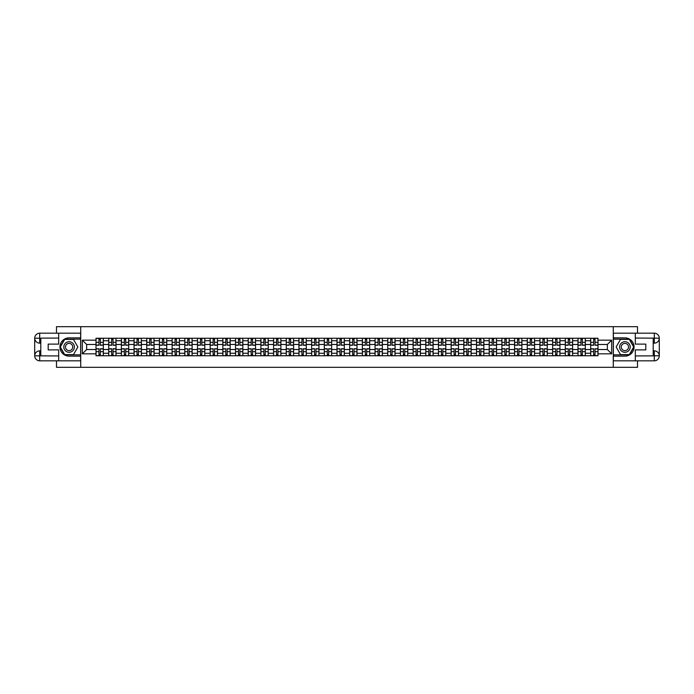 <?xml version="1.0" encoding="UTF-8"?>
<svg xmlns="http://www.w3.org/2000/svg" width="694" height="694" viewBox="0 0 694 694"><rect width="100%" height="100%" fill="white"/><g stroke="black" fill="none" stroke-linecap="round" stroke-linejoin="round"><path stroke-width="1.04" d="M56.492 360.819L56.492 367.326L637.508 367.326L637.508 360.819M637.508 333.181L637.508 326.674L56.492 326.674L56.492 333.181M108.689 355.744L108.689 340.737L103.319 340.737L103.319 355.744M103.319 340.737L103.319 338.256M108.689 340.737L108.689 338.256M116.011 338.256L116.011 355.744M121.372 355.744L121.372 338.256M128.694 338.256L128.694 355.744M134.055 355.744L134.055 338.256M141.376 338.256L141.376 355.744M146.738 355.744L146.738 338.256M154.059 338.256L154.059 355.744M159.429 355.744L159.429 338.256M166.742 338.256L166.742 355.744M172.112 355.744L172.112 338.256M179.425 338.256L179.425 355.744M184.795 355.744L184.795 338.256M192.108 338.256L192.108 355.744M197.478 355.744L197.478 338.256M204.791 338.256L204.791 355.744M210.161 355.744L210.161 338.256M217.482 338.256L217.482 355.744M222.843 355.744L222.843 338.256M230.165 338.256L230.165 355.744M235.526 355.744L235.526 338.256M242.848 338.256L242.848 355.744M248.209 355.744L248.209 338.256M255.531 338.256L255.531 355.744M260.892 355.744L260.892 338.256M268.214 338.256L268.214 355.744M273.583 355.744L273.583 338.256M280.897 338.256L280.897 355.744M286.266 355.744L286.266 338.256M293.579 338.256L293.579 355.744M298.949 355.744L298.949 338.256M306.262 338.256L306.262 355.744M311.632 355.744L311.632 338.256M318.945 338.256L318.945 355.744M324.315 355.744L324.315 338.256M331.637 338.256L331.637 355.744M336.998 355.744L336.998 338.256M344.319 338.256L344.319 355.744M349.681 355.744L349.681 338.256M357.002 338.256L357.002 355.744M362.363 355.744L362.363 338.256M369.685 338.256L369.685 355.744M375.055 355.744L375.055 338.256M382.368 338.256L382.368 355.744M387.738 355.744L387.738 338.256M395.051 338.256L395.051 355.744M400.421 355.744L400.421 338.256M407.734 338.256L407.734 355.744M413.103 355.744L413.103 338.256M420.417 338.256L420.417 355.744M425.786 355.744L425.786 338.256M433.108 338.256L433.108 355.744M438.469 355.744L438.469 338.256M445.791 338.256L445.791 355.744M451.152 355.744L451.152 338.256M458.474 338.256L458.474 355.744M463.835 355.744L463.835 338.256M471.157 338.256L471.157 355.744M476.518 355.744L476.518 338.256M483.839 338.256L483.839 355.744M489.209 355.744L489.209 338.256M496.522 338.256L496.522 355.744M501.892 355.744L501.892 338.256M509.205 338.256L509.205 355.744M514.575 355.744L514.575 338.256M521.888 338.256L521.888 355.744M527.258 355.744L527.258 338.256M534.571 338.256L534.571 355.744M539.941 355.744L539.941 338.256M547.262 338.256L547.262 355.744M552.624 355.744L552.624 338.256M559.945 338.256L559.945 355.744M565.306 355.744L565.306 338.256M572.628 338.256L572.628 355.744M577.989 355.744L577.989 338.256M585.311 338.256L585.311 355.744M590.681 355.744L590.681 338.256M590.681 349.524L585.311 349.524M577.989 349.524L572.628 349.524M565.306 349.524L559.945 349.524M552.624 349.524L547.262 349.524M539.941 349.524L534.571 349.524M527.258 349.524L521.888 349.524M514.575 349.524L509.205 349.524M501.892 349.524L496.522 349.524M489.209 349.524L483.839 349.524M476.518 349.524L471.157 349.524M463.835 349.524L458.474 349.524M451.152 349.524L445.791 349.524M438.469 349.524L433.108 349.524M425.786 349.524L420.417 349.524M413.103 349.524L407.734 349.524M400.421 349.524L395.051 349.524M387.738 349.524L382.368 349.524M375.055 349.524L369.685 349.524M362.363 349.524L357.002 349.524M349.681 349.524L344.319 349.524M336.998 349.524L331.637 349.524M324.315 349.524L318.945 349.524M311.632 349.524L306.262 349.524M298.949 349.524L293.579 349.524M286.266 349.524L280.897 349.524M273.583 349.524L268.214 349.524M260.892 349.524L255.531 349.524M248.209 349.524L242.848 349.524M235.526 349.524L230.165 349.524M222.843 349.524L217.482 349.524M210.161 349.524L204.791 349.524M197.478 349.524L192.108 349.524M184.795 349.524L179.425 349.524M172.112 349.524L166.742 349.524M159.429 349.524L154.059 349.524M146.738 349.524L141.376 349.524M134.055 349.524L128.694 349.524M121.372 349.524L116.011 349.524M108.689 349.524L103.319 349.524M590.681 344.476L585.311 344.476M577.989 344.476L572.628 344.476M565.306 344.476L559.945 344.476M552.624 344.476L547.262 344.476M539.941 344.476L534.571 344.476M527.258 344.476L521.888 344.476M514.575 344.476L509.205 344.476M501.892 344.476L496.522 344.476M489.209 344.476L483.839 344.476M476.518 344.476L471.157 344.476M463.835 344.476L458.474 344.476M451.152 344.476L445.791 344.476M438.469 344.476L433.108 344.476M425.786 344.476L420.417 344.476M413.103 344.476L407.734 344.476M400.421 344.476L395.051 344.476M387.738 344.476L382.368 344.476M375.055 344.476L369.685 344.476M362.363 344.476L357.002 344.476M349.681 344.476L344.319 344.476M336.998 344.476L331.637 344.476M324.315 344.476L318.945 344.476M311.632 344.476L306.262 344.476M298.949 344.476L293.579 344.476M286.266 344.476L280.897 344.476M273.583 344.476L268.214 344.476M260.892 344.476L255.531 344.476M248.209 344.476L242.848 344.476M235.526 344.476L230.165 344.476M222.843 344.476L217.482 344.476M210.161 344.476L204.791 344.476M197.478 344.476L192.108 344.476M184.795 344.476L179.425 344.476M172.112 344.476L166.742 344.476M159.429 344.476L154.059 344.476M146.738 344.476L141.376 344.476M134.055 344.476L128.694 344.476M121.372 344.476L116.011 344.476M108.689 344.476L103.319 344.476M86.655 349.524L96.006 349.524L96.006 344.476L86.655 344.476L86.655 349.524L82.343 353.827L82.343 340.173L96.006 340.173L96.006 344.476M597.994 344.476L597.994 349.524L607.345 349.524L607.345 344.476L597.994 344.476L597.994 338.256L96.006 338.256L96.006 340.173M597.994 340.173L611.657 340.173L611.657 353.827L597.994 353.827L597.994 349.524M96.006 349.524L96.006 355.744L597.994 355.744L597.994 353.827M96.006 353.827L82.343 353.827M613.279 367.326L613.279 326.674M80.721 367.326L80.721 326.674M100.352 354.521L98.973 354.521M98.973 339.479L100.352 339.479M113.035 354.521L111.656 354.521M111.656 339.479L113.035 339.479M125.727 354.521L124.339 354.521M124.339 339.479L125.727 339.479M138.41 354.521L137.022 354.521M137.022 339.479L138.41 339.479M151.092 354.521L149.704 354.521M149.704 339.479L151.092 339.479M163.775 354.521L162.396 354.521M162.396 339.479L163.775 339.479M176.458 354.521L175.079 354.521M175.079 339.479L176.458 339.479M189.141 354.521L187.762 354.521M187.762 339.479L189.141 339.479M201.824 354.521L200.445 354.521M200.445 339.479L201.824 339.479M214.507 354.521L213.127 354.521M213.127 339.479L214.507 339.479M227.198 354.521L225.81 354.521M225.81 339.479L227.198 339.479M239.881 354.521L238.493 354.521M238.493 339.479L239.881 339.479M252.564 354.521L251.176 354.521M251.176 339.479L252.564 339.479M265.247 354.521L263.867 354.521M263.867 339.479L265.247 339.479M277.93 354.521L276.55 354.521M276.55 339.479L277.93 339.479M290.613 354.521L289.233 354.521M289.233 339.479L290.613 339.479M303.295 354.521L301.916 354.521M301.916 339.479L303.295 339.479M315.978 354.521L314.599 354.521M314.599 339.479L315.978 339.479M328.661 354.521L327.282 354.521M327.282 339.479L328.661 339.479M341.353 354.521L339.965 354.521M339.965 339.479L341.353 339.479M354.035 354.521L352.647 354.521M352.647 339.479L354.035 339.479M366.718 354.521L365.339 354.521M365.339 339.479L366.718 339.479M379.401 354.521L378.022 354.521M378.022 339.479L379.401 339.479M392.084 354.521L390.705 354.521M390.705 339.479L392.084 339.479M404.767 354.521L403.388 354.521M403.388 339.479L404.767 339.479M417.45 354.521L416.07 354.521M416.07 339.479L417.45 339.479M430.133 354.521L428.753 354.521M428.753 339.479L430.133 339.479M442.824 354.521L441.436 354.521M441.436 339.479L442.824 339.479M455.507 354.521L454.119 354.521M454.119 339.479L455.507 339.479M468.19 354.521L466.802 354.521M466.802 339.479L468.19 339.479M480.873 354.521L479.493 354.521M479.493 339.479L480.873 339.479M493.555 354.521L492.176 354.521M492.176 339.479L493.555 339.479M506.238 354.521L504.859 354.521M504.859 339.479L506.238 339.479M518.921 354.521L517.542 354.521M517.542 339.479L518.921 339.479M531.604 354.521L530.225 354.521M530.225 339.479L531.604 339.479M544.296 354.521L542.908 354.521M542.908 339.479L544.296 339.479M556.978 354.521L555.59 354.521M555.59 339.479L556.978 339.479M569.661 354.521L568.273 354.521M568.273 339.479L569.661 339.479M582.344 354.521L580.965 354.521M580.965 339.479L582.344 339.479M595.027 354.521L593.648 354.521M593.648 339.479L595.027 339.479M82.343 340.173L86.655 344.476M607.345 349.524L611.657 353.827M607.345 344.476L611.657 340.173M100.352 345.248L100.352 338.342L103.285 338.342L103.285 345.248L100.352 345.248M98.973 339.401L100.352 339.401M98.973 338.342L96.05 338.342L96.05 345.248L98.973 345.248L98.973 338.342L100.352 338.342M98.973 348.752L98.973 355.658L96.05 355.658L96.05 348.752L98.973 348.752M100.352 354.599L98.973 354.599M100.352 355.658L103.285 355.658L103.285 348.752L100.352 348.752L100.352 355.658L98.973 355.658M113.035 345.248L113.035 338.342L115.967 338.342L115.967 345.248L113.035 345.248M111.656 339.401L113.035 339.401M111.656 338.342L108.732 338.342L108.732 345.248L111.656 345.248L111.656 338.342L113.035 338.342M125.727 345.248L125.727 338.342L128.65 338.342L128.65 345.248L125.727 345.248M124.339 339.401L125.727 339.401M124.339 338.342L121.415 338.342L121.415 345.248L124.339 345.248L124.339 338.342L125.727 338.342M40.799 343.14L39.697 343.14A4.997 4.997 0 0 1 34.7 338.178A4.997 4.997 0 0 1 39.697 333.181L80.634 333.181L80.634 337.857L69.096 337.857A9.143 9.143 0 0 0 59.944 347A9.143 9.143 0 0 0 69.096 356.143L80.634 356.143L80.634 360.819L39.697 360.819A4.997 4.997 0 0 1 34.7 355.822A4.997 4.997 0 0 1 39.697 350.86L40.799 350.86M80.634 356.143L80.634 337.857M58.686 333.181L58.686 344.111L48.198 344.111L48.198 349.889L58.686 349.889L58.686 360.819M39.697 343.14A4.997 4.997 0 0 1 34.7 338.178L39.697 338.256L39.697 343.14A4.997 4.997 0 0 1 34.7 338.178L34.7 355.822L58.686 355.944M39.697 355.944L39.697 360.819A4.997 4.997 0 0 1 34.7 355.822A4.997 4.997 0 0 1 39.697 350.86L39.697 355.744L40.799 355.744L40.799 338.256L39.697 338.256M80.634 339.158L64.559 339.158L60.031 347L64.559 354.842L80.634 354.842M653.201 350.86L654.303 350.86A4.997 4.997 0 0 1 659.3 355.822A4.997 4.997 0 0 1 654.303 360.819L613.366 360.819L613.366 356.143L624.904 356.143A9.143 9.143 0 0 0 634.056 347A9.143 9.143 0 0 0 624.904 337.857L613.366 337.857L613.366 333.181L654.303 333.181A4.997 4.997 0 0 1 659.3 338.178A4.997 4.997 0 0 1 654.303 343.14L653.201 343.14M613.366 337.857L613.366 356.143M635.314 360.819L635.314 349.889L645.802 349.889L645.802 344.111L635.314 344.111L635.314 333.181M654.303 350.86A4.997 4.997 0 0 1 659.3 355.822L654.303 355.744L654.303 350.86A4.997 4.997 0 0 1 659.3 355.822L659.3 338.178L635.314 338.056M654.303 338.056L654.303 333.181A4.997 4.997 0 0 1 659.3 338.178A4.997 4.997 0 0 1 654.303 343.14L654.303 338.256L653.201 338.256L653.201 355.744L654.303 355.744M613.366 354.842L629.441 354.842L633.969 347L629.441 339.158L613.366 339.158M63.805 347A5.283 5.283 0 0 0 69.096 352.283A5.283 5.283 0 0 0 74.379 347A5.283 5.283 0 0 0 69.096 341.717A5.283 5.283 0 0 0 63.805 347M65.479 347A3.617 3.617 0 0 0 69.096 350.617A3.617 3.617 0 0 0 72.714 347A3.617 3.617 0 0 0 69.096 343.383A3.617 3.617 0 0 0 65.479 347M73.486 339.401L77.867 347L73.486 354.599L64.707 354.599L60.317 347L64.707 339.401L73.486 339.401M619.621 347A5.283 5.283 0 0 0 624.904 352.283A5.283 5.283 0 0 0 630.195 347A5.283 5.283 0 0 0 624.904 341.717A5.283 5.283 0 0 0 619.621 347M621.286 347A3.617 3.617 0 0 0 624.904 350.617A3.617 3.617 0 0 0 628.521 347A3.617 3.617 0 0 0 624.904 343.383A3.617 3.617 0 0 0 621.286 347M629.293 339.401L633.683 347L629.293 354.599L620.514 354.599L616.133 347L620.514 339.401L629.293 339.401M111.656 348.752L111.656 355.658L108.732 355.658L108.732 348.752L111.656 348.752M113.035 354.599L111.656 354.599M113.035 355.658L115.967 355.658L115.967 348.752L113.035 348.752L113.035 355.658L111.656 355.658M124.339 348.752L124.339 355.658L121.415 355.658L121.415 348.752L124.339 348.752M125.727 354.599L124.339 354.599M125.727 355.658L128.65 355.658L128.65 348.752L125.727 348.752L125.727 355.658L124.339 355.658M138.41 345.248L138.41 338.342L141.333 338.342L141.333 345.248L138.41 345.248M137.022 339.401L138.41 339.401M137.022 338.342L134.098 338.342L134.098 345.248L137.022 345.248L137.022 338.342L138.41 338.342M151.092 345.248L151.092 338.342L154.016 338.342L154.016 345.248L151.092 345.248M149.704 339.401L151.092 339.401M149.704 338.342L146.781 338.342L146.781 345.248L149.704 345.248L149.704 338.342L151.092 338.342M163.775 345.248L163.775 338.342L166.699 338.342L166.699 345.248L163.775 345.248M162.396 339.401L163.775 339.401M162.396 338.342L159.464 338.342L159.464 345.248L162.396 345.248L162.396 338.342L163.775 338.342M137.022 348.752L137.022 355.658L134.098 355.658L134.098 348.752L137.022 348.752M138.41 354.599L137.022 354.599M138.41 355.658L141.333 355.658L141.333 348.752L138.41 348.752L138.41 355.658L137.022 355.658M149.704 348.752L149.704 355.658L146.781 355.658L146.781 348.752L149.704 348.752M151.092 354.599L149.704 354.599M151.092 355.658L154.016 355.658L154.016 348.752L151.092 348.752L151.092 355.658L149.704 355.658M162.396 348.752L162.396 355.658L159.464 355.658L159.464 348.752L162.396 348.752M163.775 354.599L162.396 354.599M163.775 355.658L166.699 355.658L166.699 348.752L163.775 348.752L163.775 355.658L162.396 355.658M176.458 345.248L176.458 338.342L179.382 338.342L179.382 345.248L176.458 345.248M175.079 339.401L176.458 339.401M175.079 338.342L172.147 338.342L172.147 345.248L175.079 345.248L175.079 338.342L176.458 338.342M175.079 348.752L175.079 355.658L172.147 355.658L172.147 348.752L175.079 348.752M176.458 354.599L175.079 354.599M176.458 355.658L179.382 355.658L179.382 348.752L176.458 348.752L176.458 355.658L175.079 355.658M189.141 345.248L189.141 338.342L192.073 338.342L192.073 345.248L189.141 345.248M187.762 339.401L189.141 339.401M187.762 338.342L184.83 338.342L184.83 345.248L187.762 345.248L187.762 338.342L189.141 338.342M187.762 348.752L187.762 355.658L184.83 355.658L184.83 348.752L187.762 348.752M189.141 354.599L187.762 354.599M189.141 355.658L192.073 355.658L192.073 348.752L189.141 348.752L189.141 355.658L187.762 355.658M201.824 345.248L201.824 338.342L204.756 338.342L204.756 345.248L201.824 345.248M200.445 339.401L201.824 339.401M200.445 338.342L197.521 338.342L197.521 345.248L200.445 345.248L200.445 338.342L201.824 338.342M200.445 348.752L200.445 355.658L197.521 355.658L197.521 348.752L200.445 348.752M201.824 354.599L200.445 354.599M201.824 355.658L204.756 355.658L204.756 348.752L201.824 348.752L201.824 355.658L200.445 355.658M214.507 345.248L214.507 338.342L217.439 338.342L217.439 345.248L214.507 345.248M213.127 339.401L214.507 339.401M213.127 338.342L210.204 338.342L210.204 345.248L213.127 345.248L213.127 338.342L214.507 338.342M213.127 348.752L213.127 355.658L210.204 355.658L210.204 348.752L213.127 348.752M214.507 354.599L213.127 354.599M214.507 355.658L217.439 355.658L217.439 348.752L214.507 348.752L214.507 355.658L213.127 355.658M227.198 345.248L227.198 338.342L230.122 338.342L230.122 345.248L227.198 345.248M225.81 339.401L227.198 339.401M225.81 338.342L222.887 338.342L222.887 345.248L225.81 345.248L225.81 338.342L227.198 338.342M225.81 348.752L225.81 355.658L222.887 355.658L222.887 348.752L225.81 348.752M227.198 354.599L225.81 354.599M227.198 355.658L230.122 355.658L230.122 348.752L227.198 348.752L227.198 355.658L225.81 355.658M239.881 345.248L239.881 338.342L242.805 338.342L242.805 345.248L239.881 345.248M238.493 339.401L239.881 339.401M238.493 338.342L235.57 338.342L235.57 345.248L238.493 345.248L238.493 338.342L239.881 338.342M238.493 348.752L238.493 355.658L235.57 355.658L235.57 348.752L238.493 348.752M239.881 354.599L238.493 354.599M239.881 355.658L242.805 355.658L242.805 348.752L239.881 348.752L239.881 355.658L238.493 355.658M252.564 345.248L252.564 338.342L255.487 338.342L255.487 345.248L252.564 345.248M251.176 339.401L252.564 339.401M251.176 338.342L248.252 338.342L248.252 345.248L251.176 345.248L251.176 338.342L252.564 338.342M251.176 348.752L251.176 355.658L248.252 355.658L248.252 348.752L251.176 348.752M252.564 354.599L251.176 354.599M252.564 355.658L255.487 355.658L255.487 348.752L252.564 348.752L252.564 355.658L251.176 355.658M265.247 345.248L265.247 338.342L268.17 338.342L268.17 345.248L265.247 345.248M263.867 339.401L265.247 339.401M263.867 338.342L260.935 338.342L260.935 345.248L263.867 345.248L263.867 338.342L265.247 338.342M263.867 348.752L263.867 355.658L260.935 355.658L260.935 348.752L263.867 348.752M265.247 354.599L263.867 354.599M265.247 355.658L268.17 355.658L268.17 348.752L265.247 348.752L265.247 355.658L263.867 355.658M277.93 345.248L277.93 338.342L280.853 338.342L280.853 345.248L277.93 345.248M276.55 339.401L277.93 339.401M276.55 338.342L273.618 338.342L273.618 345.248L276.55 345.248L276.55 338.342L277.93 338.342M276.55 348.752L276.55 355.658L273.618 355.658L273.618 348.752L276.55 348.752M277.93 354.599L276.55 354.599M277.93 355.658L280.853 355.658L280.853 348.752L277.93 348.752L277.93 355.658L276.55 355.658M290.613 345.248L290.613 338.342L293.545 338.342L293.545 345.248L290.613 345.248M289.233 339.401L290.613 339.401M289.233 338.342L286.301 338.342L286.301 345.248L289.233 345.248L289.233 338.342L290.613 338.342M289.233 348.752L289.233 355.658L286.301 355.658L286.301 348.752L289.233 348.752M290.613 354.599L289.233 354.599M290.613 355.658L293.545 355.658L293.545 348.752L290.613 348.752L290.613 355.658L289.233 355.658M303.295 345.248L303.295 338.342L306.228 338.342L306.228 345.248L303.295 345.248M301.916 339.401L303.295 339.401M301.916 338.342L298.993 338.342L298.993 345.248L301.916 345.248L301.916 338.342L303.295 338.342M301.916 348.752L301.916 355.658L298.993 355.658L298.993 348.752L301.916 348.752M303.295 354.599L301.916 354.599M303.295 355.658L306.228 355.658L306.228 348.752L303.295 348.752L303.295 355.658L301.916 355.658M315.978 345.248L315.978 338.342L318.91 338.342L318.91 345.248L315.978 345.248M314.599 339.401L315.978 339.401M314.599 338.342L311.675 338.342L311.675 345.248L314.599 345.248L314.599 338.342L315.978 338.342M314.599 348.752L314.599 355.658L311.675 355.658L311.675 348.752L314.599 348.752M315.978 354.599L314.599 354.599M315.978 355.658L318.91 355.658L318.91 348.752L315.978 348.752L315.978 355.658L314.599 355.658M328.661 345.248L328.661 338.342L331.593 338.342L331.593 345.248L328.661 345.248M327.282 339.401L328.661 339.401M327.282 338.342L324.358 338.342L324.358 345.248L327.282 345.248L327.282 338.342L328.661 338.342M327.282 348.752L327.282 355.658L324.358 355.658L324.358 348.752L327.282 348.752M328.661 354.599L327.282 354.599M328.661 355.658L331.593 355.658L331.593 348.752L328.661 348.752L328.661 355.658L327.282 355.658M341.353 345.248L341.353 338.342L344.276 338.342L344.276 345.248L341.353 345.248M339.965 339.401L341.353 339.401M339.965 338.342L337.041 338.342L337.041 345.248L339.965 345.248L339.965 338.342L341.353 338.342M339.965 348.752L339.965 355.658L337.041 355.658L337.041 348.752L339.965 348.752M341.353 354.599L339.965 354.599M341.353 355.658L344.276 355.658L344.276 348.752L341.353 348.752L341.353 355.658L339.965 355.658M354.035 345.248L354.035 338.342L356.959 338.342L356.959 345.248L354.035 345.248M352.647 339.401L354.035 339.401M352.647 338.342L349.724 338.342L349.724 345.248L352.647 345.248L352.647 338.342L354.035 338.342M352.647 348.752L352.647 355.658L349.724 355.658L349.724 348.752L352.647 348.752M354.035 354.599L352.647 354.599M354.035 355.658L356.959 355.658L356.959 348.752L354.035 348.752L354.035 355.658L352.647 355.658M366.718 345.248L366.718 338.342L369.642 338.342L369.642 345.248L366.718 345.248M365.339 339.401L366.718 339.401M365.339 338.342L362.407 338.342L362.407 345.248L365.339 345.248L365.339 338.342L366.718 338.342M365.339 348.752L365.339 355.658L362.407 355.658L362.407 348.752L365.339 348.752M366.718 354.599L365.339 354.599M366.718 355.658L369.642 355.658L369.642 348.752L366.718 348.752L366.718 355.658L365.339 355.658M379.401 345.248L379.401 338.342L382.325 338.342L382.325 345.248L379.401 345.248M378.022 339.401L379.401 339.401M378.022 338.342L375.09 338.342L375.09 345.248L378.022 345.248L378.022 338.342L379.401 338.342M378.022 348.752L378.022 355.658L375.09 355.658L375.09 348.752L378.022 348.752M379.401 354.599L378.022 354.599M379.401 355.658L382.325 355.658L382.325 348.752L379.401 348.752L379.401 355.658L378.022 355.658M392.084 345.248L392.084 338.342L395.007 338.342L395.007 345.248L392.084 345.248M390.705 339.401L392.084 339.401M390.705 338.342L387.773 338.342L387.773 345.248L390.705 345.248L390.705 338.342L392.084 338.342M390.705 348.752L390.705 355.658L387.773 355.658L387.773 348.752L390.705 348.752M392.084 354.599L390.705 354.599M392.084 355.658L395.007 355.658L395.007 348.752L392.084 348.752L392.084 355.658L390.705 355.658M404.767 345.248L404.767 338.342L407.699 338.342L407.699 345.248L404.767 345.248M403.388 339.401L404.767 339.401M403.388 338.342L400.455 338.342L400.455 345.248L403.388 345.248L403.388 338.342L404.767 338.342M403.388 348.752L403.388 355.658L400.455 355.658L400.455 348.752L403.388 348.752M404.767 354.599L403.388 354.599M404.767 355.658L407.699 355.658L407.699 348.752L404.767 348.752L404.767 355.658L403.388 355.658M417.45 345.248L417.45 338.342L420.382 338.342L420.382 345.248L417.45 345.248M416.07 339.401L417.45 339.401M416.07 338.342L413.147 338.342L413.147 345.248L416.07 345.248L416.07 338.342L417.45 338.342M416.07 348.752L416.07 355.658L413.147 355.658L413.147 348.752L416.07 348.752M417.45 354.599L416.07 354.599M417.45 355.658L420.382 355.658L420.382 348.752L417.45 348.752L417.45 355.658L416.07 355.658M430.133 345.248L430.133 338.342L433.065 338.342L433.065 345.248L430.133 345.248M428.753 339.401L430.133 339.401M428.753 338.342L425.83 338.342L425.83 345.248L428.753 345.248L428.753 338.342L430.133 338.342M428.753 348.752L428.753 355.658L425.83 355.658L425.83 348.752L428.753 348.752M430.133 354.599L428.753 354.599M430.133 355.658L433.065 355.658L433.065 348.752L430.133 348.752L430.133 355.658L428.753 355.658M442.824 345.248L442.824 338.342L445.748 338.342L445.748 345.248L442.824 345.248M441.436 339.401L442.824 339.401M441.436 338.342L438.513 338.342L438.513 345.248L441.436 345.248L441.436 338.342L442.824 338.342M441.436 348.752L441.436 355.658L438.513 355.658L438.513 348.752L441.436 348.752M442.824 354.599L441.436 354.599M442.824 355.658L445.748 355.658L445.748 348.752L442.824 348.752L442.824 355.658L441.436 355.658M455.507 345.248L455.507 338.342L458.43 338.342L458.43 345.248L455.507 345.248M454.119 339.401L455.507 339.401M454.119 338.342L451.195 338.342L451.195 345.248L454.119 345.248L454.119 338.342L455.507 338.342M454.119 348.752L454.119 355.658L451.195 355.658L451.195 348.752L454.119 348.752M455.507 354.599L454.119 354.599M455.507 355.658L458.43 355.658L458.43 348.752L455.507 348.752L455.507 355.658L454.119 355.658M468.19 345.248L468.19 338.342L471.113 338.342L471.113 345.248L468.19 345.248M466.802 339.401L468.19 339.401M466.802 338.342L463.878 338.342L463.878 345.248L466.802 345.248L466.802 338.342L468.19 338.342M466.802 348.752L466.802 355.658L463.878 355.658L463.878 348.752L466.802 348.752M468.19 354.599L466.802 354.599M468.19 355.658L471.113 355.658L471.113 348.752L468.19 348.752L468.19 355.658L466.802 355.658M480.873 345.248L480.873 338.342L483.796 338.342L483.796 345.248L480.873 345.248M479.493 339.401L480.873 339.401M479.493 338.342L476.561 338.342L476.561 345.248L479.493 345.248L479.493 338.342L480.873 338.342M479.493 348.752L479.493 355.658L476.561 355.658L476.561 348.752L479.493 348.752M480.873 354.599L479.493 354.599M480.873 355.658L483.796 355.658L483.796 348.752L480.873 348.752L480.873 355.658L479.493 355.658M493.555 345.248L493.555 338.342L496.479 338.342L496.479 345.248L493.555 345.248M492.176 339.401L493.555 339.401M492.176 338.342L489.244 338.342L489.244 345.248L492.176 345.248L492.176 338.342L493.555 338.342M492.176 348.752L492.176 355.658L489.244 355.658L489.244 348.752L492.176 348.752M493.555 354.599L492.176 354.599M493.555 355.658L496.479 355.658L496.479 348.752L493.555 348.752L493.555 355.658L492.176 355.658M506.238 345.248L506.238 338.342L509.17 338.342L509.17 345.248L506.238 345.248M504.859 339.401L506.238 339.401M504.859 338.342L501.927 338.342L501.927 345.248L504.859 345.248L504.859 338.342L506.238 338.342M504.859 348.752L504.859 355.658L501.927 355.658L501.927 348.752L504.859 348.752M506.238 354.599L504.859 354.599M506.238 355.658L509.17 355.658L509.17 348.752L506.238 348.752L506.238 355.658L504.859 355.658M518.921 345.248L518.921 338.342L521.853 338.342L521.853 345.248L518.921 345.248M517.542 339.401L518.921 339.401M517.542 338.342L514.618 338.342L514.618 345.248L517.542 345.248L517.542 338.342L518.921 338.342M517.542 348.752L517.542 355.658L514.618 355.658L514.618 348.752L517.542 348.752M518.921 354.599L517.542 354.599M518.921 355.658L521.853 355.658L521.853 348.752L518.921 348.752L518.921 355.658L517.542 355.658M531.604 345.248L531.604 338.342L534.536 338.342L534.536 345.248L531.604 345.248M530.225 339.401L531.604 339.401M530.225 338.342L527.301 338.342L527.301 345.248L530.225 345.248L530.225 338.342L531.604 338.342M530.225 348.752L530.225 355.658L527.301 355.658L527.301 348.752L530.225 348.752M531.604 354.599L530.225 354.599M531.604 355.658L534.536 355.658L534.536 348.752L531.604 348.752L531.604 355.658L530.225 355.658M544.296 345.248L544.296 338.342L547.219 338.342L547.219 345.248L544.296 345.248M542.908 339.401L544.296 339.401M542.908 338.342L539.984 338.342L539.984 345.248L542.908 345.248L542.908 338.342L544.296 338.342M542.908 348.752L542.908 355.658L539.984 355.658L539.984 348.752L542.908 348.752M544.296 354.599L542.908 354.599M544.296 355.658L547.219 355.658L547.219 348.752L544.296 348.752L544.296 355.658L542.908 355.658M556.978 345.248L556.978 338.342L559.902 338.342L559.902 345.248L556.978 345.248M555.59 339.401L556.978 339.401M555.59 338.342L552.667 338.342L552.667 345.248L555.59 345.248L555.59 338.342L556.978 338.342M555.59 348.752L555.59 355.658L552.667 355.658L552.667 348.752L555.59 348.752M556.978 354.599L555.59 354.599M556.978 355.658L559.902 355.658L559.902 348.752L556.978 348.752L556.978 355.658L555.59 355.658M569.661 345.248L569.661 338.342L572.585 338.342L572.585 345.248L569.661 345.248M568.273 339.401L569.661 339.401M568.273 338.342L565.35 338.342L565.35 345.248L568.273 345.248L568.273 338.342L569.661 338.342M568.273 348.752L568.273 355.658L565.35 355.658L565.35 348.752L568.273 348.752M569.661 354.599L568.273 354.599M569.661 355.658L572.585 355.658L572.585 348.752L569.661 348.752L569.661 355.658L568.273 355.658M582.344 345.248L582.344 338.342L585.268 338.342L585.268 345.248L582.344 345.248M580.965 339.401L582.344 339.401M580.965 338.342L578.033 338.342L578.033 345.248L580.965 345.248L580.965 338.342L582.344 338.342M580.965 348.752L580.965 355.658L578.033 355.658L578.033 348.752L580.965 348.752M582.344 354.599L580.965 354.599M582.344 355.658L585.268 355.658L585.268 348.752L582.344 348.752L582.344 355.658L580.965 355.658M595.027 345.248L595.027 338.342L597.95 338.342L597.95 345.248L595.027 345.248M593.648 339.401L595.027 339.401M593.648 338.342L590.715 338.342L590.715 345.248L593.648 345.248L593.648 338.342L595.027 338.342M593.648 348.752L593.648 355.658L590.715 355.658L590.715 348.752L593.648 348.752M595.027 354.599L593.648 354.599M595.027 355.658L597.95 355.658L597.95 348.752L595.027 348.752L595.027 355.658L593.648 355.658M577.989 340.737L572.628 340.737M565.306 340.737L559.945 340.737M552.624 340.737L547.262 340.737M539.941 340.737L534.571 340.737M527.258 340.737L521.888 340.737M514.575 340.737L509.205 340.737M501.892 340.737L496.522 340.737M489.209 340.737L483.839 340.737M476.518 340.737L471.157 340.737M463.835 340.737L458.474 340.737M451.152 340.737L445.791 340.737M438.469 340.737L433.108 340.737M425.786 340.737L420.417 340.737M413.103 340.737L407.734 340.737M400.421 340.737L395.051 340.737M387.738 340.737L382.368 340.737M375.055 340.737L369.685 340.737M362.363 340.737L357.002 340.737M349.681 340.737L344.319 340.737M336.998 340.737L331.637 340.737M324.315 340.737L318.945 340.737M311.632 340.737L306.262 340.737M298.949 340.737L293.579 340.737M286.266 340.737L280.897 340.737M273.583 340.737L268.214 340.737M260.892 340.737L255.531 340.737M248.209 340.737L242.848 340.737M235.526 340.737L230.165 340.737M222.843 340.737L217.482 340.737M210.161 340.737L204.791 340.737M197.478 340.737L192.108 340.737M184.795 340.737L179.425 340.737M172.112 340.737L166.742 340.737M159.429 340.737L154.059 340.737M146.738 340.737L141.376 340.737M134.055 340.737L128.694 340.737M121.372 340.737L116.011 340.737M590.681 340.737L585.311 340.737M577.989 353.263L572.628 353.263M565.306 353.263L559.945 353.263M552.624 353.263L547.262 353.263M539.941 353.263L534.571 353.263M527.258 353.263L521.888 353.263M514.575 353.263L509.205 353.263M501.892 353.263L496.522 353.263M489.209 353.263L483.839 353.263M476.518 353.263L471.157 353.263M463.835 353.263L458.474 353.263M451.152 353.263L445.791 353.263M438.469 353.263L433.108 353.263M425.786 353.263L420.417 353.263M413.103 353.263L407.734 353.263M400.421 353.263L395.051 353.263M387.738 353.263L382.368 353.263M375.055 353.263L369.685 353.263M362.363 353.263L357.002 353.263M349.681 353.263L344.319 353.263M336.998 353.263L331.637 353.263M324.315 353.263L318.945 353.263M311.632 353.263L306.262 353.263M298.949 353.263L293.579 353.263M286.266 353.263L280.897 353.263M273.583 353.263L268.214 353.263M260.892 353.263L255.531 353.263M248.209 353.263L242.848 353.263M235.526 353.263L230.165 353.263M222.843 353.263L217.482 353.263M210.161 353.263L204.791 353.263M197.478 353.263L192.108 353.263M184.795 353.263L179.425 353.263M172.112 353.263L166.742 353.263M159.429 353.263L154.059 353.263M146.738 353.263L141.376 353.263M134.055 353.263L128.694 353.263M121.372 353.263L116.011 353.263M108.689 353.263L103.319 353.263M590.681 353.263L585.311 353.263M100.352 345.083L103.285 345.083M100.352 342.333L103.285 342.333M96.05 345.083L98.973 345.083M96.05 342.333L98.973 342.333M98.973 348.917L96.05 348.917M98.973 351.667L96.05 351.667M103.285 348.917L100.352 348.917M103.285 351.667L100.352 351.667M113.035 345.083L115.967 345.083M113.035 342.333L115.967 342.333M108.732 345.083L111.656 345.083M108.732 342.333L111.656 342.333M125.727 345.083L128.65 345.083M125.727 342.333L128.65 342.333M121.415 345.083L124.339 345.083M121.415 342.333L124.339 342.333M58.686 338.056L39.584 338.143M34.7 355.822A4.997 4.997 0 0 1 39.697 350.86M34.7 338.178A4.997 4.997 0 0 1 39.697 333.181L39.697 338.056M635.314 355.944L654.416 355.857M659.3 338.178A4.997 4.997 0 0 1 654.303 343.14M659.3 355.822A4.997 4.997 0 0 1 654.303 360.819L654.303 355.944M111.656 348.917L108.732 348.917M111.656 351.667L108.732 351.667M115.967 348.917L113.035 348.917M115.967 351.667L113.035 351.667M124.339 348.917L121.415 348.917M124.339 351.667L121.415 351.667M128.65 348.917L125.727 348.917M128.65 351.667L125.727 351.667M138.41 345.083L141.333 345.083M138.41 342.333L141.333 342.333M134.098 345.083L137.022 345.083M134.098 342.333L137.022 342.333M151.092 345.083L154.016 345.083M151.092 342.333L154.016 342.333M146.781 345.083L149.704 345.083M146.781 342.333L149.704 342.333M163.775 345.083L166.699 345.083M163.775 342.333L166.699 342.333M159.464 345.083L162.396 345.083M159.464 342.333L162.396 342.333M137.022 348.917L134.098 348.917M137.022 351.667L134.098 351.667M141.333 348.917L138.41 348.917M141.333 351.667L138.41 351.667M149.704 348.917L146.781 348.917M149.704 351.667L146.781 351.667M154.016 348.917L151.092 348.917M154.016 351.667L151.092 351.667M162.396 348.917L159.464 348.917M162.396 351.667L159.464 351.667M166.699 348.917L163.775 348.917M166.699 351.667L163.775 351.667M176.458 345.083L179.382 345.083M176.458 342.333L179.382 342.333M172.147 345.083L175.079 345.083M172.147 342.333L175.079 342.333M175.079 348.917L172.147 348.917M175.079 351.667L172.147 351.667M179.382 348.917L176.458 348.917M179.382 351.667L176.458 351.667M189.141 345.083L192.073 345.083M189.141 342.333L192.073 342.333M184.83 345.083L187.762 345.083M184.83 342.333L187.762 342.333M187.762 348.917L184.83 348.917M187.762 351.667L184.83 351.667M192.073 348.917L189.141 348.917M192.073 351.667L189.141 351.667M201.824 345.083L204.756 345.083M201.824 342.333L204.756 342.333M197.521 345.083L200.445 345.083M197.521 342.333L200.445 342.333M200.445 348.917L197.521 348.917M200.445 351.667L197.521 351.667M204.756 348.917L201.824 348.917M204.756 351.667L201.824 351.667M214.507 345.083L217.439 345.083M214.507 342.333L217.439 342.333M210.204 345.083L213.127 345.083M210.204 342.333L213.127 342.333M213.127 348.917L210.204 348.917M213.127 351.667L210.204 351.667M217.439 348.917L214.507 348.917M217.439 351.667L214.507 351.667M227.198 345.083L230.122 345.083M227.198 342.333L230.122 342.333M222.887 345.083L225.81 345.083M222.887 342.333L225.81 342.333M225.81 348.917L222.887 348.917M225.81 351.667L222.887 351.667M230.122 348.917L227.198 348.917M230.122 351.667L227.198 351.667M239.881 345.083L242.805 345.083M239.881 342.333L242.805 342.333M235.57 345.083L238.493 345.083M235.57 342.333L238.493 342.333M238.493 348.917L235.57 348.917M238.493 351.667L235.57 351.667M242.805 348.917L239.881 348.917M242.805 351.667L239.881 351.667M252.564 345.083L255.487 345.083M252.564 342.333L255.487 342.333M248.252 345.083L251.176 345.083M248.252 342.333L251.176 342.333M251.176 348.917L248.252 348.917M251.176 351.667L248.252 351.667M255.487 348.917L252.564 348.917M255.487 351.667L252.564 351.667M265.247 345.083L268.17 345.083M265.247 342.333L268.17 342.333M260.935 345.083L263.867 345.083M260.935 342.333L263.867 342.333M263.867 348.917L260.935 348.917M263.867 351.667L260.935 351.667M268.17 348.917L265.247 348.917M268.17 351.667L265.247 351.667M277.93 345.083L280.853 345.083M277.93 342.333L280.853 342.333M273.618 345.083L276.55 345.083M273.618 342.333L276.55 342.333M276.55 348.917L273.618 348.917M276.55 351.667L273.618 351.667M280.853 348.917L277.93 348.917M280.853 351.667L277.93 351.667M290.613 345.083L293.545 345.083M290.613 342.333L293.545 342.333M286.301 345.083L289.233 345.083M286.301 342.333L289.233 342.333M289.233 348.917L286.301 348.917M289.233 351.667L286.301 351.667M293.545 348.917L290.613 348.917M293.545 351.667L290.613 351.667M303.295 345.083L306.228 345.083M303.295 342.333L306.228 342.333M298.993 345.083L301.916 345.083M298.993 342.333L301.916 342.333M301.916 348.917L298.993 348.917M301.916 351.667L298.993 351.667M306.228 348.917L303.295 348.917M306.228 351.667L303.295 351.667M315.978 345.083L318.91 345.083M315.978 342.333L318.91 342.333M311.675 345.083L314.599 345.083M311.675 342.333L314.599 342.333M314.599 348.917L311.675 348.917M314.599 351.667L311.675 351.667M318.91 348.917L315.978 348.917M318.91 351.667L315.978 351.667M328.661 345.083L331.593 345.083M328.661 342.333L331.593 342.333M324.358 345.083L327.282 345.083M324.358 342.333L327.282 342.333M327.282 348.917L324.358 348.917M327.282 351.667L324.358 351.667M331.593 348.917L328.661 348.917M331.593 351.667L328.661 351.667M341.353 345.083L344.276 345.083M341.353 342.333L344.276 342.333M337.041 345.083L339.965 345.083M337.041 342.333L339.965 342.333M339.965 348.917L337.041 348.917M339.965 351.667L337.041 351.667M344.276 348.917L341.353 348.917M344.276 351.667L341.353 351.667M354.035 345.083L356.959 345.083M354.035 342.333L356.959 342.333M349.724 345.083L352.647 345.083M349.724 342.333L352.647 342.333M352.647 348.917L349.724 348.917M352.647 351.667L349.724 351.667M356.959 348.917L354.035 348.917M356.959 351.667L354.035 351.667M366.718 345.083L369.642 345.083M366.718 342.333L369.642 342.333M362.407 345.083L365.339 345.083M362.407 342.333L365.339 342.333M365.339 348.917L362.407 348.917M365.339 351.667L362.407 351.667M369.642 348.917L366.718 348.917M369.642 351.667L366.718 351.667M379.401 345.083L382.325 345.083M379.401 342.333L382.325 342.333M375.09 345.083L378.022 345.083M375.09 342.333L378.022 342.333M378.022 348.917L375.09 348.917M378.022 351.667L375.09 351.667M382.325 348.917L379.401 348.917M382.325 351.667L379.401 351.667M392.084 345.083L395.007 345.083M392.084 342.333L395.007 342.333M387.773 345.083L390.705 345.083M387.773 342.333L390.705 342.333M390.705 348.917L387.773 348.917M390.705 351.667L387.773 351.667M395.007 348.917L392.084 348.917M395.007 351.667L392.084 351.667M404.767 345.083L407.699 345.083M404.767 342.333L407.699 342.333M400.455 345.083L403.388 345.083M400.455 342.333L403.388 342.333M403.388 348.917L400.455 348.917M403.388 351.667L400.455 351.667M407.699 348.917L404.767 348.917M407.699 351.667L404.767 351.667M417.45 345.083L420.382 345.083M417.45 342.333L420.382 342.333M413.147 345.083L416.07 345.083M413.147 342.333L416.07 342.333M416.07 348.917L413.147 348.917M416.07 351.667L413.147 351.667M420.382 348.917L417.45 348.917M420.382 351.667L417.45 351.667M430.133 345.083L433.065 345.083M430.133 342.333L433.065 342.333M425.83 345.083L428.753 345.083M425.83 342.333L428.753 342.333M428.753 348.917L425.83 348.917M428.753 351.667L425.83 351.667M433.065 348.917L430.133 348.917M433.065 351.667L430.133 351.667M442.824 345.083L445.748 345.083M442.824 342.333L445.748 342.333M438.513 345.083L441.436 345.083M438.513 342.333L441.436 342.333M441.436 348.917L438.513 348.917M441.436 351.667L438.513 351.667M445.748 348.917L442.824 348.917M445.748 351.667L442.824 351.667M455.507 345.083L458.43 345.083M455.507 342.333L458.43 342.333M451.195 345.083L454.119 345.083M451.195 342.333L454.119 342.333M454.119 348.917L451.195 348.917M454.119 351.667L451.195 351.667M458.43 348.917L455.507 348.917M458.43 351.667L455.507 351.667M468.19 345.083L471.113 345.083M468.19 342.333L471.113 342.333M463.878 345.083L466.802 345.083M463.878 342.333L466.802 342.333M466.802 348.917L463.878 348.917M466.802 351.667L463.878 351.667M471.113 348.917L468.19 348.917M471.113 351.667L468.19 351.667M480.873 345.083L483.796 345.083M480.873 342.333L483.796 342.333M476.561 345.083L479.493 345.083M476.561 342.333L479.493 342.333M479.493 348.917L476.561 348.917M479.493 351.667L476.561 351.667M483.796 348.917L480.873 348.917M483.796 351.667L480.873 351.667M493.555 345.083L496.479 345.083M493.555 342.333L496.479 342.333M489.244 345.083L492.176 345.083M489.244 342.333L492.176 342.333M492.176 348.917L489.244 348.917M492.176 351.667L489.244 351.667M496.479 348.917L493.555 348.917M496.479 351.667L493.555 351.667M506.238 345.083L509.17 345.083M506.238 342.333L509.17 342.333M501.927 345.083L504.859 345.083M501.927 342.333L504.859 342.333M504.859 348.917L501.927 348.917M504.859 351.667L501.927 351.667M509.17 348.917L506.238 348.917M509.17 351.667L506.238 351.667M518.921 345.083L521.853 345.083M518.921 342.333L521.853 342.333M514.618 345.083L517.542 345.083M514.618 342.333L517.542 342.333M517.542 348.917L514.618 348.917M517.542 351.667L514.618 351.667M521.853 348.917L518.921 348.917M521.853 351.667L518.921 351.667M531.604 345.083L534.536 345.083M531.604 342.333L534.536 342.333M527.301 345.083L530.225 345.083M527.301 342.333L530.225 342.333M530.225 348.917L527.301 348.917M530.225 351.667L527.301 351.667M534.536 348.917L531.604 348.917M534.536 351.667L531.604 351.667M544.296 345.083L547.219 345.083M544.296 342.333L547.219 342.333M539.984 345.083L542.908 345.083M539.984 342.333L542.908 342.333M542.908 348.917L539.984 348.917M542.908 351.667L539.984 351.667M547.219 348.917L544.296 348.917M547.219 351.667L544.296 351.667M556.978 345.083L559.902 345.083M556.978 342.333L559.902 342.333M552.667 345.083L555.59 345.083M552.667 342.333L555.59 342.333M555.59 348.917L552.667 348.917M555.59 351.667L552.667 351.667M559.902 348.917L556.978 348.917M559.902 351.667L556.978 351.667M569.661 345.083L572.585 345.083M569.661 342.333L572.585 342.333M565.35 345.083L568.273 345.083M565.35 342.333L568.273 342.333M568.273 348.917L565.35 348.917M568.273 351.667L565.35 351.667M572.585 348.917L569.661 348.917M572.585 351.667L569.661 351.667M582.344 345.083L585.268 345.083M582.344 342.333L585.268 342.333M578.033 345.083L580.965 345.083M578.033 342.333L580.965 342.333M580.965 348.917L578.033 348.917M580.965 351.667L578.033 351.667M585.268 348.917L582.344 348.917M585.268 351.667L582.344 351.667M595.027 345.083L597.95 345.083M595.027 342.333L597.95 342.333M590.715 345.083L593.648 345.083M590.715 342.333L593.648 342.333M593.648 348.917L590.715 348.917M593.648 351.667L590.715 351.667M597.95 348.917L595.027 348.917M597.95 351.667L595.027 351.667"/></g></svg>
